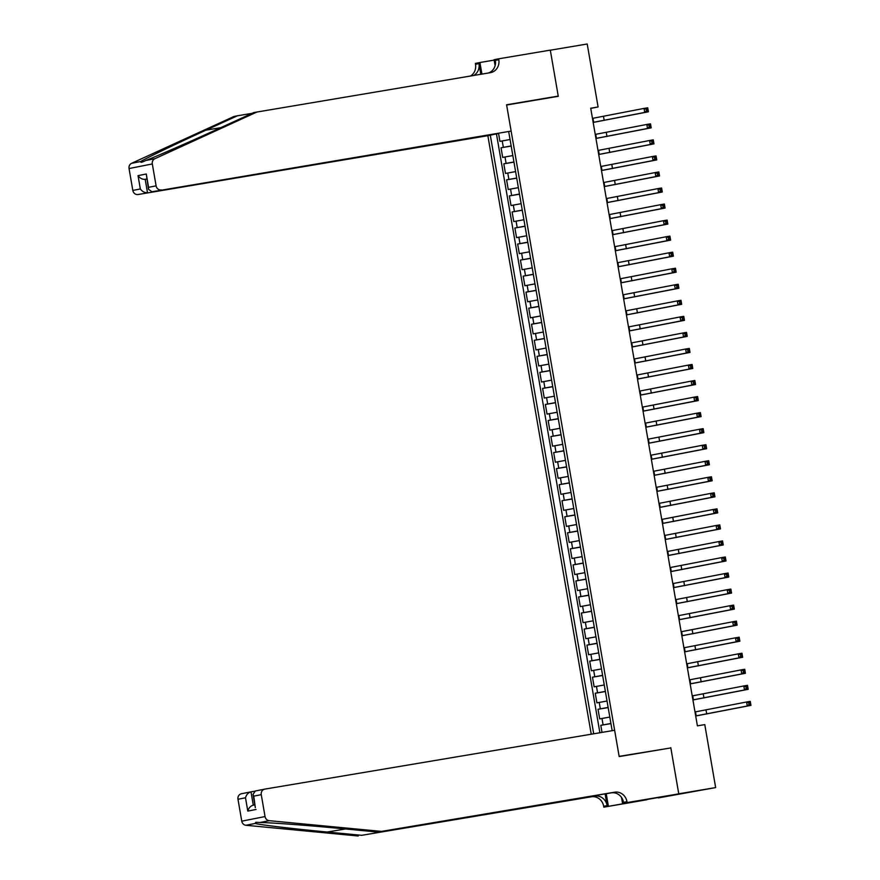 <?xml version="1.0" encoding="UTF-8"?>
<svg xmlns="http://www.w3.org/2000/svg" width="880" height="880" viewBox="0 0 880 880"><rect width="100%" height="100%" fill="white"/><g stroke="black" fill="none" stroke-linecap="round" stroke-linejoin="round"><path stroke-width="1.32" d="M497.233 133.694L487.85 135.685L591.239 734.217M658.295 797.918L715.649 787.589L704.781 724.614L697.4 725.857L590.711 108.207L598.092 106.964L587.213 44L550.319 50.204L558.283 96.327L506.627 105.017L619.135 756.349L662.376 749.331M498.564 133.474L499.928 141.361L510.048 139.513M511.159 145.937L501.039 147.785L511.181 146.069M501.039 147.785L502.7 157.41L512.82 155.562M515.592 171.6L505.472 173.448L503.811 163.823L513.953 162.118M518.364 187.649L508.244 189.486L506.583 179.861L516.725 178.156M521.136 203.687L511.016 205.535L509.355 195.91L519.497 194.205M523.908 219.736L513.788 221.573L512.116 211.948L522.269 210.243M526.68 235.774L516.56 237.622L514.888 227.997L525.041 226.292M529.452 251.823L519.321 253.66L517.66 244.035L527.813 242.33M532.224 267.861L522.093 269.709L520.432 260.084L530.585 258.368M534.996 283.899L524.865 285.747L523.204 276.122L533.357 274.417M537.757 299.948L527.637 301.785L525.976 292.16L536.118 290.455M540.529 315.986L530.409 317.834L528.748 308.209L538.89 306.504M543.301 332.035L533.181 333.872L531.52 324.247L541.662 322.542M546.073 348.073L535.953 349.921L534.292 340.296L544.434 338.591M548.845 364.122L538.725 365.959L537.064 356.334L547.206 354.629M551.617 380.16L541.497 382.008L539.836 372.383L549.978 370.667M554.389 396.198L544.269 398.046L542.608 388.421L552.75 386.716M557.161 412.247L547.041 414.095L545.369 404.459L555.522 402.754M559.933 428.285L549.813 430.133L548.141 420.508L558.294 418.803M562.705 444.334L552.574 446.171L550.913 436.546L561.066 434.841M565.477 460.372L555.346 462.22L553.685 452.595L563.838 450.89M568.249 476.421L558.118 478.258L556.457 468.633L566.61 466.928M571.01 492.459L560.89 494.307L559.229 484.682L569.371 482.977M573.782 508.508L563.662 510.345L562.001 500.72L572.143 499.015M576.554 524.546L566.434 526.394L564.773 516.769L574.915 515.053M579.326 540.584L569.206 542.432L567.545 532.807L577.687 531.102M582.098 556.633L571.978 558.47L570.317 548.845L580.459 547.14M584.87 572.671L574.75 574.519L573.089 564.894L583.231 563.189M587.642 588.72L577.522 590.557L575.861 580.932L586.003 579.227M590.414 604.758L580.294 606.606L578.622 596.981L588.775 595.276M593.186 620.807L583.055 622.644L581.394 613.019L591.547 611.314M595.958 636.845L585.827 638.693L584.166 629.068L594.319 627.352M598.73 652.883L588.599 654.731L586.938 645.106L597.091 643.401M601.502 668.932L591.371 670.78L589.71 661.144L599.863 659.439M604.263 684.97L594.143 686.818L592.482 677.193L602.624 675.488M607.035 701.019L596.915 702.856L595.254 693.231L605.396 691.526M609.807 717.057L599.687 718.905L598.026 709.28L608.168 707.575M612.161 730.697L508.684 131.571M490.303 135.201L593.703 733.799M496.474 133.98L599.896 732.765M610.918 723.481L600.798 725.318L602.019 732.402M598.026 709.28L608.146 707.432M595.254 693.231L605.374 691.394M592.482 677.193L602.602 675.345M589.71 661.144L599.83 659.307M586.938 645.106L597.058 643.258M584.166 629.068L594.297 627.22M581.394 613.019L591.525 611.182M578.622 596.981L588.753 595.133M575.861 580.932L585.981 579.095M573.089 564.894L583.209 563.046M570.317 548.845L580.437 547.008M567.545 532.807L577.665 530.959M564.773 516.769L574.893 514.921M562.001 500.72L572.121 498.872M559.229 484.682L569.349 482.834M556.457 468.633L566.577 466.796M553.685 452.595L563.805 450.747M550.913 436.546L561.044 434.709M548.141 420.508L558.272 418.66M545.369 404.459L555.5 402.622M542.608 388.421L552.728 386.573M539.836 372.383L549.956 370.535M537.064 356.334L547.184 354.497M534.292 340.296L544.412 338.448M531.52 324.247L541.64 322.41M528.748 308.209L538.868 306.361M525.976 292.16L536.096 290.323M523.204 276.122L533.324 274.274M520.432 260.084L530.563 258.236M517.66 244.035L527.791 242.187M514.888 227.997L525.019 226.149M512.116 211.948L522.247 210.111M509.355 195.91L519.475 194.062M506.583 179.861L516.703 178.024M503.811 163.823L513.931 161.975M670.791 747.67L678.755 793.793L715.649 787.589M590.744 108.416L598.092 106.964M600.798 725.318L610.94 723.613M593.153 122.375L644.743 112.42L644.05 108.405L647.735 107.789L648.428 111.793L593.164 122.419M592.46 118.371L644.05 108.405L646.184 109.263L646.459 110.869L647.933 110.616L647.658 109.01L646.184 109.263M647.933 110.616L648.428 111.793L644.743 112.42L646.459 110.869M647.658 109.01L647.735 107.789M487.85 135.685L138.083 194.513A4.884 4.488 -101.2 0 1 132.825 190.443L129.041 168.542A4.884 4.488 -101.2 0 1 131.593 163.306L233.948 116.479L237.391 115.797L206.008 130.152C175.846 143.913 145.057 158.708 140.8 161.491C140.206 162.8 141.834 162.481 145.673 160.523C156.343 156.475 192.577 140.613 222.398 126.918L253.781 112.563L490.413 72.666A11.396 10.472 78.8 0 0 490.677 72.611A11.396 10.472 78.8 0 0 498.806 59.697L498.652 58.817L550.308 50.127L558.239 96.085L506.583 104.775L511.137 131.087L151.954 191.774L511.137 131.087M131.593 163.306L140.8 161.491L141.57 162.261M549.835 97.746L558.239 96.085M252.12 113.322L237.391 115.797M132.825 190.443L140.338 188.958L138.039 175.637L146.278 174.009L148.577 187.33L156.101 185.845L152.317 163.944L129.041 168.542M145.673 160.523L154.88 158.708L257.224 111.881M495.11 65.659L494.087 59.719L498.652 58.817M470.514 76.01A11.396 10.472 78.8 0 0 475.519 64.295L475.365 63.415L479.93 62.513L481.932 74.085M494.153 60.115L479.93 62.513M497.255 133.826L138.083 194.513M473.715 75.471A11.396 10.472 78.8 0 0 478.962 63.613L480.81 74.272M154.88 158.708A4.884 4.488 78.8 0 0 152.317 163.944M156.101 185.845A4.884 4.488 78.8 0 0 161.359 189.915M488.312 73.018A11.396 10.472 78.8 0 0 495.352 60.379L498.806 59.697M146.751 179.069L145.189 179.333L147.488 192.654C144.639 192.819 142.263 191.587 140.338 188.958M138.039 175.637C139.964 178.277 142.34 179.509 145.189 179.333L146.751 179.025M146.278 174.009L148.522 189.31L151.954 191.774M148.577 187.33L148.522 189.31M381.513 831.402L378.07 832.084L343.64 828.795C310.893 825.616 271.403 822.635 260.018 822.492L255.772 822.305L255.145 823.449C260.117 824.868 294.162 828.916 327.239 832.029L361.68 835.318L594.858 796.103A11.396 10.472 -101.2 0 1 607.123 805.596L603.68 806.278L603.834 807.158L678.766 793.87L670.835 747.912L619.179 756.591L614.636 730.279L264.858 789.107A4.884 4.488 78.8 0 0 261.261 794.662L265.045 816.563A4.884 4.488 78.8 0 0 269.225 820.677L381.513 831.402L614.691 792.187A11.396 10.472 -101.2 0 1 626.967 801.669L627.121 802.56L678.766 793.87M254.507 791.263L250.987 791.857L253.286 805.167L254.848 804.859L253.286 805.167C250.547 805.948 248.721 807.928 247.797 811.096L245.498 797.786C246.422 794.607 248.248 792.627 250.987 791.857L241.461 793.727A4.884 4.488 -101.2 0 1 241.582 793.716L250.756 791.901M361.68 835.318L591.415 796.785A11.396 10.472 -101.2 0 1 603.68 806.278M626.967 801.669L623.524 802.351A11.396 10.472 -101.2 0 0 611.248 792.858L378.07 832.084M245.498 797.786L237.985 799.271L241.769 821.172L265.045 816.563M255.145 823.449L245.938 825.275L358.226 836M627.121 802.56L654.599 798.072M646.822 799.381L654.61 798.094M646.888 799.755L603.834 807.158M622.556 803.462L621.522 797.456M605.11 793.892L607.123 805.596M606.232 793.705L608.399 806.256M245.938 825.275A4.884 4.488 -101.2 0 1 241.769 821.172M237.985 799.271A4.884 4.488 -101.2 0 1 241.461 793.727M261.261 794.662L253.748 796.158L253.033 794.343L255.343 790.988L264.627 789.151M253.748 796.158L255.332 807.664L253.033 794.343M595.925 138.424L647.515 128.458L646.822 124.443L650.507 123.827L651.2 127.842L595.936 138.468M595.232 134.409L646.822 124.443L648.956 125.301L649.231 126.907L650.705 126.654L650.43 125.059L648.956 125.301M650.705 126.654L651.2 127.842L647.515 128.458L649.231 126.907M650.43 125.059L650.507 123.827M598.697 154.462L650.287 144.496L649.594 140.492L653.279 139.865L653.972 143.88L598.708 154.506M598.004 150.447L649.594 140.492L651.728 141.35L652.003 142.945L653.477 142.703L653.202 141.097L651.728 141.35M653.477 142.703L653.972 143.88L650.287 144.496L652.003 142.945M653.202 141.097L653.279 139.865M601.469 170.5L653.059 160.545L652.366 156.53L656.051 155.914L656.744 159.918L601.48 170.555M600.776 166.496L652.366 156.53L654.5 157.388L654.775 158.994L656.249 158.741L655.974 157.135L654.5 157.388M656.249 158.741L656.744 159.918L653.059 160.545L654.775 158.994M655.974 157.135L656.051 155.914M604.241 186.549L655.831 176.583L655.138 172.579L658.823 171.952L659.516 175.967L604.252 186.593M603.548 182.534L655.138 172.579L657.272 173.426L657.547 175.032L659.021 174.79L658.746 173.184L657.272 173.426M659.021 174.79L659.516 175.967L655.831 176.583L657.547 175.032M658.746 173.184L658.823 171.952M607.013 202.587L658.603 192.632L657.91 188.617L661.595 188.001L662.288 192.005L607.024 202.631M606.32 198.583L657.91 188.617L660.033 189.475L660.319 191.081L661.793 190.828L661.518 189.222L660.033 189.475M661.793 190.828L662.288 192.005L658.603 192.632L660.319 191.081M661.518 189.222L661.595 188.001M609.785 218.636L661.364 208.67L660.682 204.666L664.367 204.039L665.06 208.054L609.796 218.68M609.092 214.621L660.682 204.666L662.805 205.513L663.091 207.119L664.565 206.877L664.29 205.271L662.805 205.513M664.565 206.877L665.06 208.054L661.364 208.67L663.091 207.119M664.29 205.271L664.367 204.039M612.557 234.674L664.136 224.719L663.443 220.704L667.139 220.088L667.832 224.092L612.568 234.718M611.864 230.67L663.443 220.704L665.577 221.562L665.852 223.168L667.337 222.915L667.051 221.309L665.577 221.562M667.337 222.915L667.832 224.092L664.136 224.719L665.852 223.168M667.051 221.309L667.139 220.088M615.329 250.723L666.908 240.757L666.215 236.742L669.911 236.126L670.604 240.141L615.329 250.767M614.636 246.708L666.215 236.742L668.349 237.6L668.624 239.206L670.109 238.953L669.823 237.358L668.349 237.6M670.109 238.953L670.604 240.141L666.908 240.757L668.624 239.206M669.823 237.358L669.911 236.126M618.101 266.761L669.68 256.795L668.987 252.791L672.683 252.164L673.376 256.179L618.101 266.805M617.408 262.757L668.987 252.791L671.121 253.649L671.396 255.244L672.87 255.002L672.595 253.396L671.121 253.649M672.87 255.002L673.376 256.179L669.68 256.795L671.396 255.244M672.595 253.396L672.683 252.164M620.873 282.81L672.452 272.844L671.759 268.829L675.455 268.213L676.148 272.217L620.873 282.854M620.18 278.795L671.759 268.829L673.893 269.687L674.168 271.293L675.642 271.04L675.367 269.434L673.893 269.687M675.642 271.04L676.148 272.217L672.452 272.844L674.168 271.293M675.367 269.434L675.455 268.213M623.634 298.848L675.224 288.882L674.531 284.878L678.216 284.251L678.909 288.266L623.645 298.892M622.941 294.833L674.531 284.878L676.665 285.725L676.94 287.331L678.414 287.089L678.139 285.483L676.665 285.725M678.414 287.089L678.909 288.266L675.224 288.882L676.94 287.331M678.139 285.483L678.216 284.251M626.406 314.886L677.996 304.931L677.303 300.916L680.988 300.3L681.681 304.304L626.417 314.93M625.713 310.882L677.303 300.916L679.437 301.774L679.712 303.38L681.186 303.127L680.911 301.521L679.437 301.774M681.186 303.127L681.681 304.304L677.996 304.931L679.712 303.38M680.911 301.521L680.988 300.3M629.178 330.935L680.768 320.969L680.075 316.965L683.76 316.338L684.453 320.353L629.189 330.979M628.485 326.92L680.075 316.965L682.209 317.812L682.484 319.418L683.958 319.176L683.683 317.57L682.209 317.812M683.958 319.176L684.453 320.353L680.768 320.969L682.484 319.418M683.683 317.57L683.76 316.338M631.95 346.973L683.54 337.018L682.847 333.003L686.532 332.387L687.225 336.391L631.961 347.017M631.257 342.969L682.847 333.003L684.981 333.861L685.256 335.467L686.73 335.214L686.455 333.608L684.981 333.861M686.73 335.214L687.225 336.391L683.54 337.018L685.256 335.467M686.455 333.608L686.532 332.387M634.722 363.022L686.312 353.056L685.619 349.041L689.304 348.425L689.997 352.44L634.733 363.066M634.029 359.007L685.619 349.041L687.753 349.899L688.028 351.505L689.502 351.263L689.227 349.657L687.753 349.899M689.502 351.263L689.997 352.44L686.312 353.056L688.028 351.505M689.227 349.657L689.304 348.425M637.494 379.06L689.084 369.105L688.391 365.09L692.076 364.463L692.769 368.478L637.505 379.104M636.801 375.056L688.391 365.09L690.525 365.948L690.8 367.554L692.274 367.301L691.999 365.695L690.525 365.948M692.274 367.301L692.769 368.478L689.084 369.105L690.8 367.554M691.999 365.695L692.076 364.463M640.266 395.109L691.856 385.143L691.163 381.128L694.848 380.512L695.541 384.527L640.277 395.153M639.573 391.094L691.163 381.128L693.286 381.986L693.572 383.592L695.046 383.339L694.771 381.744L693.286 381.986M695.046 383.339L695.541 384.527L691.856 385.143L693.572 383.592M694.771 381.744L694.848 380.512M643.038 411.147L694.617 401.181L693.924 397.177L697.62 396.55L698.313 400.565L643.049 411.191M642.345 407.132L693.924 397.177L696.058 398.035L696.344 399.63L697.818 399.388L697.543 397.782L696.058 398.035M697.818 399.388L698.313 400.565L694.617 401.181L696.344 399.63M697.543 397.782L697.62 396.55M645.81 427.185L697.389 417.23L696.696 413.215L700.392 412.599L701.085 416.603L645.81 427.24M645.117 423.181L696.696 413.215L698.83 414.073L699.105 415.679L700.59 415.426L700.304 413.82L698.83 414.073M700.59 415.426L701.085 416.603L697.389 417.23L699.105 415.679M700.304 413.82L700.392 412.599M648.582 443.234L700.161 433.268L699.468 429.264L703.164 428.637L703.857 432.652L648.582 443.278M647.889 439.219L699.468 429.264L701.602 430.111L701.877 431.717L703.362 431.475L703.076 429.869L701.602 430.111M703.362 431.475L703.857 432.652L700.161 433.268L701.877 431.717M703.076 429.869L703.164 428.637M651.354 459.272L702.933 449.317L702.24 445.302L705.936 444.686L706.629 448.69L651.354 459.316M650.661 455.268L702.24 445.302L704.374 446.16L704.649 447.766L706.123 447.513L705.848 445.907L704.374 446.16M706.123 447.513L706.629 448.69L702.933 449.317L704.649 447.766M705.848 445.907L705.936 444.686M654.126 475.321L705.705 465.355L705.012 461.351L708.708 460.724L709.401 464.739L654.126 475.365M653.433 471.306L705.012 461.351L707.146 462.198L707.421 463.804L708.895 463.562L708.62 461.956L707.146 462.198M708.895 463.562L709.401 464.739L705.705 465.355L707.421 463.804M708.62 461.956L708.708 460.724M656.887 491.359L708.477 481.404L707.784 477.389L711.469 476.773L712.162 480.777L656.898 491.403M656.194 487.355L707.784 477.389L709.918 478.247L710.193 479.853L711.667 479.6L711.392 477.994L709.918 478.247M711.667 479.6L712.162 480.777L708.477 481.404L710.193 479.853M711.392 477.994L711.469 476.773M659.659 507.408L711.249 497.442L710.556 493.427L714.241 492.811L714.934 496.826L659.67 507.452M658.966 503.393L710.556 493.427L712.69 494.285L712.965 495.891L714.439 495.638L714.164 494.043L712.69 494.285M714.439 495.638L714.934 496.826L711.249 497.442L712.965 495.891M714.164 494.043L714.241 492.811M662.431 523.446L714.021 513.48L713.328 509.476L717.013 508.849L717.706 512.864L662.442 523.49M661.738 519.431L713.328 509.476L715.462 510.334L715.737 511.929L717.211 511.687L716.936 510.081L715.462 510.334M717.211 511.687L717.706 512.864L714.021 513.48L715.737 511.929M716.936 510.081L717.013 508.849M665.203 539.495L716.793 529.529L716.1 525.514L719.785 524.898L720.478 528.902L665.214 539.539M664.51 535.48L716.1 525.514L718.234 526.372L718.509 527.978L719.983 527.725L719.708 526.119L718.234 526.372M719.983 527.725L720.478 528.902L716.793 529.529L718.509 527.978M719.708 526.119L719.785 524.898M667.975 555.533L719.565 545.567L718.872 541.563L722.557 540.936L723.25 544.951L667.986 555.577M667.282 551.518L718.872 541.563L721.006 542.41L721.281 544.016L722.755 543.774L722.48 542.168L721.006 542.41M722.755 543.774L723.25 544.951L719.565 545.567L721.281 544.016M722.48 542.168L722.557 540.936M670.747 571.571L722.337 561.616L721.644 557.601L725.329 556.985L726.022 560.989L670.758 571.615M670.054 567.567L721.644 557.601L723.778 558.459L724.053 560.065L725.527 559.812L725.252 558.206L723.778 558.459M725.527 559.812L726.022 560.989L722.337 561.616L724.053 560.065M725.252 558.206L725.329 556.985M673.519 587.62L725.109 577.654L724.416 573.65L728.101 573.023L728.794 577.038L673.53 587.664M672.826 583.605L724.416 573.65L726.539 574.497L726.825 576.103L728.299 575.861L728.024 574.255L726.539 574.497M728.299 575.861L728.794 577.038L725.109 577.654L726.825 576.103M728.024 574.255L728.101 573.023M676.291 603.658L727.87 593.703L727.177 589.688L730.873 589.072L731.566 593.076L676.302 603.702M675.598 599.654L727.177 589.688L729.311 590.546L729.597 592.152L731.071 591.899L730.796 590.293L729.311 590.546M731.071 591.899L731.566 593.076L727.87 593.703L729.597 592.152M730.796 590.293L730.873 589.072M679.063 619.707L730.642 609.741L729.949 605.726L733.645 605.11L734.338 609.125L679.063 619.751M678.37 615.692L729.949 605.726L732.083 606.584L732.358 608.19L733.843 607.937L733.557 606.342L732.083 606.584M733.843 607.937L734.338 609.125L730.642 609.741L732.358 608.19M733.557 606.342L733.645 605.11M681.835 635.745L733.414 625.79L732.721 621.775L736.417 621.148L737.11 625.163L681.835 635.789M681.142 631.741L732.721 621.775L734.855 622.633L735.13 624.239L736.615 623.986L736.329 622.38L734.855 622.633M736.615 623.986L737.11 625.163L733.414 625.79L735.13 624.239M736.329 622.38L736.417 621.148M684.607 651.794L736.186 641.828L735.493 637.813L739.189 637.197L739.882 641.212L684.607 651.838M683.914 647.779L735.493 637.813L737.627 638.671L737.902 640.277L739.376 640.024L739.101 638.429L737.627 638.671M739.376 640.024L739.882 641.212L736.186 641.828L737.902 640.277M739.101 638.429L739.189 637.197M687.379 667.832L738.958 657.866L738.265 653.862L741.961 653.235L742.654 657.25L687.379 667.876M686.686 663.817L738.265 653.862L740.399 654.72L740.674 656.315L742.148 656.073L741.873 654.467L740.399 654.72M742.148 656.073L742.654 657.25L738.958 657.866L740.674 656.315M741.873 654.467L741.961 653.235M690.14 683.87L741.73 673.915L741.037 669.9L744.722 669.284L745.415 673.288L690.151 683.925M689.447 679.866L741.037 669.9L743.171 670.758L743.446 672.364L744.92 672.111L744.645 670.505L743.171 670.758M744.92 672.111L745.415 673.288L741.73 673.915L743.446 672.364M744.645 670.505L744.722 669.284M692.912 699.919L744.502 689.953L743.809 685.949L747.494 685.322L748.187 689.337L692.923 699.963M692.219 695.904L743.809 685.949L745.943 686.796L746.218 688.402L747.692 688.16L747.417 686.554L745.943 686.796M747.692 688.16L748.187 689.337L744.502 689.953L746.218 688.402M747.417 686.554L747.494 685.322M695.684 715.957L747.274 706.002L746.581 701.987L750.266 701.371L750.959 705.375L695.695 716.001M694.991 711.953L746.581 701.987L748.715 702.845L748.99 704.451L750.464 704.198L750.189 702.592L748.715 702.845M750.464 704.198L750.959 705.375L747.274 706.002L748.99 704.451M750.189 702.592L750.266 701.371M503.338 147.323L502.227 140.91M603.097 724.867L601.986 718.454M600.325 708.829L599.214 702.405M597.553 692.78L596.442 686.367M594.781 676.742L593.67 670.318M592.009 660.693L590.898 654.28M589.237 644.655L588.126 638.231M586.465 628.606L585.354 622.193M583.693 612.568L582.582 606.155M580.921 596.519L579.81 590.106M578.149 580.481L577.049 574.068M575.377 564.443L574.277 558.019M572.605 548.394L571.505 541.981M569.844 532.356L568.733 525.932M567.072 516.307L565.961 509.894M564.3 500.269L563.189 493.845M561.528 484.22L560.417 477.807M558.756 468.182L557.645 461.769M555.984 452.144L554.873 445.72M553.212 436.095L552.101 429.682M550.44 420.057L549.329 413.633M547.668 404.008L546.557 397.595M544.896 387.97L543.796 381.546M542.124 371.921L541.024 365.508M539.352 355.883L538.252 349.47M536.591 339.834L535.48 333.421M533.819 323.796L532.708 317.383M531.047 307.758L529.936 301.334M528.275 291.709L527.164 285.296M525.503 275.671L524.392 269.247M522.731 259.622L521.62 253.209M519.959 243.584L518.848 237.16M517.187 227.535L516.076 221.122M514.415 211.497L513.304 205.084M511.643 195.459L510.543 189.035M508.871 179.41L507.771 172.997M506.099 163.372L504.999 156.948M592.977 118.283L593.67 122.287M603.493 116.413L604.186 120.428M206.008 130.152L220.726 127.677M478.962 63.613L475.519 64.295M327.239 832.029L345.466 828.971M594.858 796.103L591.415 796.785M611.248 792.858L614.691 792.187M256.047 809.468L247.797 811.096M269.225 820.677L260.018 822.492M595.738 134.321L596.431 138.336M606.265 132.462L606.958 136.477M598.51 150.37L599.203 154.374M609.037 148.5L609.73 152.515M601.282 166.408L601.975 170.423M611.809 164.549L612.502 168.553M604.054 182.457L604.747 186.461M614.581 180.587L615.274 184.602M606.826 198.495L607.519 202.51M617.353 196.636L618.046 200.64M609.598 214.533L610.291 218.548M620.125 212.674L620.818 216.689M612.37 230.582L613.063 234.586M622.897 228.723L623.59 232.727M615.142 246.62L615.835 250.635M625.669 244.761L626.362 248.776M617.914 262.669L618.607 266.673M628.441 260.799L629.134 264.814M620.686 278.707L621.379 282.722M631.213 276.848L631.906 280.852M623.458 294.756L624.151 298.76M633.974 292.886L634.667 296.901M626.23 310.794L626.912 314.809M636.746 308.935L637.439 312.939M628.991 326.832L629.684 330.847M639.518 324.973L640.211 328.988M631.763 342.881L632.456 346.896M642.29 341.022L642.983 345.026M634.535 358.919L635.228 362.934M645.062 357.06L645.755 361.075M637.307 374.968L638 378.972M647.834 373.098L648.527 377.113M640.079 391.006L640.772 395.021M650.606 389.147L651.299 393.162M642.851 407.055L643.544 411.059M653.378 405.185L654.071 409.2M645.623 423.093L646.316 427.108M656.15 421.234L656.843 425.238M648.395 439.142L649.088 443.146M658.922 437.272L659.615 441.287M651.167 455.18L651.86 459.195M661.694 453.321L662.387 457.325M653.939 471.218L654.632 475.233M664.466 469.359L665.148 473.374M656.711 487.267L657.404 491.271M667.227 485.408L667.92 489.412M659.483 503.305L660.165 507.32M669.999 501.446L670.692 505.461M662.244 519.354L662.937 523.358M672.771 517.484L673.464 521.499M665.016 535.392L665.709 539.407M675.543 533.533L676.236 537.537M667.788 551.441L668.481 555.445M678.315 549.571L679.008 553.586M670.56 567.479L671.253 571.494M681.087 565.62L681.78 569.624M673.332 583.517L674.025 587.532M683.859 581.658L684.552 585.673M676.104 599.566L676.797 603.581M686.631 597.707L687.324 601.711M678.876 615.604L679.569 619.619M689.403 613.745L690.096 617.76M681.648 631.653L682.341 635.657M692.175 629.783L692.868 633.798M684.42 647.691L685.113 651.706M694.947 645.832L695.64 649.836M687.192 663.74L687.885 667.744M697.719 661.87L698.401 665.885M689.964 679.778L690.657 683.793M700.48 677.919L701.173 681.923M692.725 695.827L693.418 699.831M703.252 693.957L703.945 697.972M695.497 711.865L696.19 715.88M706.024 710.006L706.717 714.01M264.748 789.129L255.343 790.988"/></g></svg>
